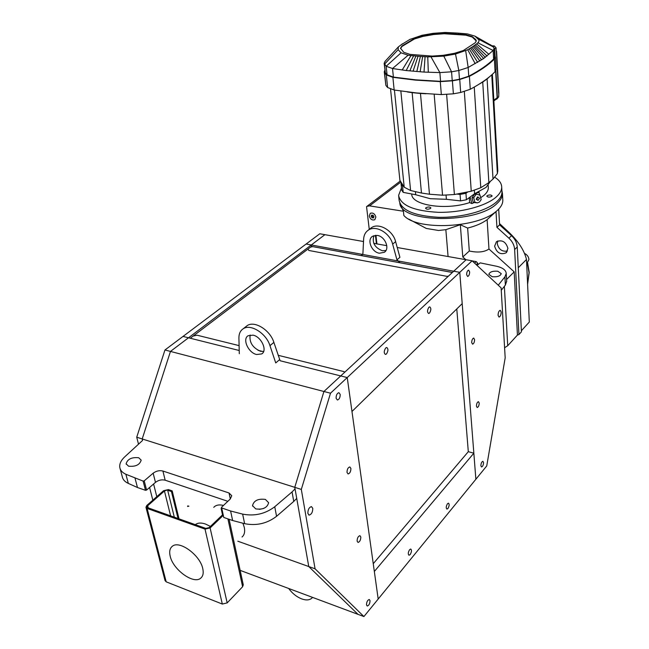 <?xml version="1.0" encoding="UTF-8"?>
<svg xmlns="http://www.w3.org/2000/svg" width="649" height="649" viewBox="0 0 649 649"><rect width="100%" height="100%" fill="white"/><g stroke="black" fill="none" stroke-linecap="round" stroke-linejoin="round"><path stroke-width="0.97" d="M213.756 507.34L214.689 506.463C216.863 504.857 219.784 504.516 223.467 505.457M242.929 523.232L244.332 527.515C245.152 531.807 244.389 534.971 242.045 536.999M202.772 568.621C200.143 555.073 179.246 539.903 172.285 546.32C169.795 548.348 169.105 551.658 170.2 556.242C173.08 569.781 193.783 584.725 200.768 578.121C203.072 576.158 203.737 572.986 202.772 568.621M239.1 345.625L197.15 335.225L193.151 336.052L190.271 338.234L311.504 246.393L311.293 244.973L324.914 234.678L363.513 241.533M373.783 243.351L386.78 245.663M397.229 247.512L466.128 259.738L340.717 375.933L347.231 377.564L330.503 393.205L301.314 489.411L315.073 568.8L363.911 616.55L475.871 479.262L459.768 272.329L347.231 377.564L378.189 599.043L374.335 571.485L473.843 453.189L475.871 479.262L486.75 465.917L505.182 357.842L501.117 287.88L472.099 260.801L466.128 259.738L453.732 271.217L459.768 272.329L306.117 244.024L311.293 244.973L324.914 234.678L319.779 233.77L164.96 349.981L136.728 437.215L138.448 443.94M136.728 437.215L142.204 438.951L142.577 440.444L142.204 438.951L170.468 351.417L311.293 244.973L311.504 246.393L452.402 272.458L400.011 262.772L396.953 259.835L392.645 244.121C389.935 232.886 375.739 224.765 368.356 230.111C365.468 232.066 363.894 235.035 363.635 239.019L362.913 253.572L362.077 255.187L360.519 255.463L312.412 246.563M164.96 349.981L323.924 391.493L340.717 375.933L323.924 391.493L330.503 393.205M237.826 541.201L308.762 566.545L294.768 487.334L142.204 438.951L170.468 351.417L188.494 337.788L183.026 336.417L239.213 350.501M245.76 326.747L247.172 325.636C254.546 320.355 270.179 330.081 273.878 342.404L280.133 360.755L347.231 377.564L351.969 411.49L462.202 303.635L459.768 272.329L472.099 260.801M240.138 570.366L357.988 614.343L308.762 566.545L294.768 487.334L323.924 391.493L294.768 487.334L301.314 489.411M156.798 496.655L153.594 483.992L156.798 496.655M195.308 524.652L195.479 524.514C197.913 522.753 201.247 522.591 205.498 524.035L210.414 526.428M410.168 554.571C411.693 551.926 411.88 550.076 410.728 549.022L409.592 549.703C408.059 552.348 407.872 554.197 409.024 555.252L410.168 554.571M447.924 508.508C449.351 505.969 449.53 504.184 448.443 503.162L447.477 503.746C446.041 506.285 445.871 508.07 446.95 509.1L447.924 508.508M456.782 308.94L468.302 451.68L373.248 563.689M468.302 451.68L473.843 453.189M253.069 335.152L248.137 335.728C242.077 339.029 248.389 352.861 256.639 354.516L261.75 353.908C267.696 350.598 261.336 336.717 253.069 335.152M263.648 351.45L260.549 351.287C252.623 347.783 249.159 342.348 250.141 334.989M288.683 588.481C292.237 593.364 296.544 596.829 301.623 598.873C306.109 600.479 309.524 600.228 311.877 598.135L312.429 597.502M297.81 591.888L303.253 593.916M279.597 359.635L275.736 362.929L269.96 345.649C266.228 333.294 250.555 323.51 243.188 328.783C240.292 330.706 238.864 333.805 238.913 338.08L239.294 353.729M259.438 509.351L263.599 508.467M255.722 508.889L252.518 505.628C253.856 500.566 258.14 498.489 265.384 499.414L268.637 502.707C267.283 507.769 262.983 509.83 255.722 508.889M138.699 457.748C131.698 457.058 127.512 459.086 126.117 463.816L128.551 466.177C135.568 466.874 139.778 464.854 141.174 460.133L138.699 457.748M295.052 488.924L292.05 491.926L293.746 501.426L276.563 516.312C267.08 523.54 256.436 525.998 244.632 523.678L232.642 520.522L223.775 517.448L221.398 507.696M296.731 498.408L293.746 501.426M292.05 491.926L274.746 506.747L276.563 516.312M244.632 523.678L242.645 514.113C254.505 516.401 265.206 513.943 274.746 506.747M242.645 514.113L230.598 510.998L232.642 520.522M230.598 510.998L221.69 507.948L223.775 517.448M230.306 498.984L229.024 492.972L231.758 495.722L230.257 499.024L221.56 507.258L221.69 507.948M229.024 492.972L162.907 471.028L165.171 480.203C161.755 479.376 158.526 480.098 155.476 482.361L153.164 473.186C156.239 470.931 159.484 470.209 162.907 471.028M227.84 501.312L165.171 480.203M142.577 440.444L124.567 457.001C120.901 460.522 119.311 464.019 119.805 467.499C120.341 470.403 122.369 472.659 125.874 474.265L143.121 481.096L144.216 480.852L153.164 473.186M144.216 480.852L146.585 490.06L155.476 482.361M146.585 490.06L145.498 490.303L143.121 481.096M125.874 474.265L128.315 483.408C124.819 481.785 122.791 479.514 122.247 476.585L120.154 468.821M128.315 483.408L137.466 487.521L145.498 490.303M135.065 478.337L137.466 487.521M360.82 536.958L359.895 535.66C358.11 536.277 357.185 538.11 357.112 541.152L358.029 542.442C359.814 541.818 360.747 539.992 360.82 536.958M312.769 508.313L311.447 506.609C309.07 507.356 307.877 509.627 307.861 513.416L309.167 515.103C311.544 514.357 312.745 512.093 312.769 508.313M370.027 600.625L369.249 599.489C367.512 600.122 366.596 601.931 366.49 604.925L367.269 606.044C369.005 605.42 369.922 603.611 370.027 600.625M350.898 468.416L349.811 466.923C347.978 467.531 347.045 469.381 347.012 472.464L348.099 473.957C349.933 473.348 350.866 471.499 350.898 468.416M340.198 394.414L338.9 392.677C337.026 393.286 336.093 395.16 336.101 398.283L337.399 400.011C339.273 399.403 340.206 397.537 340.198 394.414M315.073 568.8L308.762 566.545L357.988 614.343L363.911 616.55M149.578 487.472L152.823 500.16M344.416 372.502L344.067 371.642L278.161 355.303M262.95 351.531L258.018 350.314M448.5 276.068L447.039 276.369L308.754 250.449L308.105 248.973L310.611 247.074L312.802 246.636L452.377 272.483M311.504 246.393L311.293 244.973M428.916 307.245C427.188 310.108 427.099 312.185 428.64 313.491L429.468 313.094C431.196 310.23 431.277 308.153 429.735 306.855L428.916 307.245M385.741 347.945C383.867 350.939 383.77 353.113 385.457 354.443L386.455 353.981C388.321 350.979 388.41 348.813 386.723 347.483L385.741 347.945M401.025 183.448L402.485 185.476M460.003 193.653L460.06 194.432L465.95 193.28L467.523 192.136L465.95 193.28L465.893 192.502M466.412 199.746L465.95 193.28L460.06 194.432L457.196 194.116L460.06 194.432L460.547 200.898L466.412 199.746L474.573 193.767L486.117 187.35L490.417 181.298M489.241 77.004L487.107 78.967L493.013 179.083L497.377 173.632L497.799 170.549M493.013 179.083L488.867 182.612L482.734 82.082L479.424 83.981M426.012 93.756L420.479 93.456L429.468 194.221L442.553 195.211L454.397 194.53L471.255 191.22L480.779 187.731L488.867 182.612M429.468 194.221L421.469 193.037L412.147 92.645L407.312 91.939M399.898 180.3L404.205 187.196L410.59 190.506L421.469 193.037M399.971 181.022L390.56 89.132M404.205 187.196L394.422 90.065M410.59 190.506L400.855 91.071M420.479 93.456L412.147 92.645M442.553 195.211L434.165 94.267M454.397 194.53L446.642 94.535M471.255 191.22L464.335 91.582M480.779 187.731L474.249 87.088M487.107 78.967L482.734 82.082M497.377 173.632L491.772 74.854M384.192 63.578L385.336 72.72L387.055 74.765L393.383 77.085L415.693 79.835L440.574 81.344L452.223 80.581L459.451 79.259L468.748 76.217C479.668 70.498 487.959 64.762 493.621 59.027L494.611 56.804M490.32 44.692L493.516 47.077L494.157 48.561L493.143 50.508L483.627 58.532L468.164 67.48L458.827 70.498L451.566 71.812L439.876 72.591L424.008 72.08L406.217 70.546L392.523 68.526L386.179 66.255L384.159 63.269L385.287 61.095M496.087 69.321L495.065 71.682C489.427 77.564 481.16 83.429 470.265 89.278L460.668 92.483L453.375 93.821L441.328 94.584L416.463 92.945L394.162 90.024L387.615 87.526L385.879 85.392L384.297 72.128M494.522 55.197L495.406 56.998L494.368 59.043C488.689 64.811 480.365 70.571 469.405 76.322L459.743 79.486L452.402 80.817L440.29 81.612L415.295 80.103L392.88 77.328L386.309 74.911L384.573 72.842L384.265 71.812L384.873 70.141M475.19 63.659L467.742 49.77L455.501 54.045L443.811 56.13L427.756 56.901L428.308 72.112M467.742 49.77L470.574 48.01L479.854 61.055M469.178 48.829L477.688 62.409M470.574 48.01L471.807 47.247L481.655 59.878M471.807 47.247L473.064 46.42L483.627 58.532M473.064 46.42L474.168 45.657L485.265 57.363M474.168 45.657L475.287 44.83L487.058 56.025M475.287 44.83L476.682 43.905L488.9 54.329M410.111 39.346L422.077 35.273L433.126 33.334L445.125 32.458L457.659 33.083L467.45 33.918L474.898 36.109L479.084 40.076L478.686 41.982L476.682 43.905M462.988 34.405L463.508 34.908M460.579 34.162L461.009 34.657M458.34 33.975L458.705 34.454M455.89 33.789L456.182 34.267M453.619 33.651L453.846 34.113M451.128 33.521L451.282 33.975M448.37 33.399L448.41 33.853M410.168 39.24L402.007 44.278M402.266 43.962L398.372 46.89L384.849 61.582M402.283 69.865L410.995 55.587L408.14 55.222L401.041 52.82L398.121 49.689L398.372 46.89M410.995 55.587L413.632 55.798L406.217 70.546M413.632 55.798L415.895 56.025L409.844 70.919M415.895 56.025L418.053 56.22L413.056 71.22M418.053 56.22L420.406 56.406L416.812 71.544M420.406 56.406L422.637 56.56L420.13 71.804M422.637 56.56L425.071 56.698L424.008 72.08M425.071 56.698L427.756 56.901M409.908 54.362L403.759 52.293L400.522 48.229L401.934 45.998L414.403 38.518L422.929 35.946L433.735 34.048L444.135 33.286L465.828 34.721L472.261 36.612L475.717 39.532L476.317 40.863L475.246 42.753L463.337 50.533L454.535 53.291L443.137 55.327L432.153 56.098L409.908 54.362M476.309 40.984L472.285 37.074L465.852 35.176L444.176 33.74L433.775 34.502L422.97 36.401L414.443 38.972L401.974 46.452L400.563 48.586M465.828 34.721L465.852 35.176M444.176 33.74L444.135 33.286M493.897 47.588L494.806 55.498M495.649 70.952L497.126 97.748L496.582 98.875L493.865 100.911M495.893 70.498L497.394 97.772L496.745 99.119L495.99 99.313M496.923 98.989L498.708 96.79L498.838 92.864M493.41 46.963L494.7 48.756L495.09 55.895M496.217 50.865L496.055 47.839L494.343 45.957L492.096 45.803M526.688 263.948L528.943 259.519C528.659 256.793 527.183 254.757 524.53 253.402M408.627 219.029L426.296 228.448L438.554 230.476L445.847 229.681L460.336 224.724L467.637 228.067L469.3 251.009C477.778 252.826 484.332 252.161 488.965 249.013L487.123 219.63L497.353 210.39L496.006 211.598L496.931 227.328L508.93 238.175C512.418 241.46 514.324 245.241 514.641 249.532L518.94 334.56L517.431 335.079L507.721 345.73L504.362 286.347M501.904 190.668L502.448 193.645C502.44 196.955 500.606 200.257 496.964 203.551C476.78 223.881 401.147 223.167 399.841 203.332M399.776 203.169L403.418 211.241L403.856 215.541L404.619 216.255C418.629 230.655 477.388 227.864 495.933 211.582L496.006 211.598M494.619 246.166C496.672 252.842 500.517 255.057 506.155 252.802L507.924 248.405C505.912 241.736 502.091 239.497 496.453 241.679L494.619 246.166M497.751 240.933L497.264 243.667C498.708 249.443 502.107 251.901 507.469 251.041M498.7 209.181L497.353 210.39L498.7 209.181L499.592 224.87L496.931 227.328M499.592 224.87L511.55 235.676C515.03 238.946 516.929 242.718 517.245 247.001L514.641 249.532M518.94 334.56L521.423 331.834L517.245 247.001M518.267 267.745L526.485 259.486L529.308 322.05L521.366 330.763M499.519 223.581L507.907 231.377C518.032 240.755 524.222 250.125 526.485 259.486M504.598 347.734L507.721 345.73M488.965 249.013L514.186 271.842L517.431 335.079M514.186 271.842L506.561 279.5M467.637 228.067C475.944 225.99 482.434 223.175 487.123 219.63M460.336 224.724L462.786 256.996L469.3 251.009M462.786 256.996L465.836 259.689M445.847 229.681L448.078 256.533M498.619 209.165L498.83 208.954C501.49 206.09 502.821 203.242 502.813 200.395L502.764 199.519M369.265 229.389L366.547 206.65L366.936 206.366L369.581 205.879L403.418 211.241M375.925 235.295L376.931 243.91M375.438 235.319L376.428 243.821M398.713 196.396L399.111 200.2C401.033 210.203 414.184 215.906 438.586 217.301C461.269 217.853 486.271 211.136 496.485 201.961C500.144 198.675 501.969 195.373 501.977 192.063L501.928 191.187M494.708 177.226C499.284 180.081 501.62 183.399 501.709 187.172C501.701 190.457 499.868 193.735 496.201 197.004C485.963 206.131 460.895 212.831 438.156 212.312C413.705 210.949 400.522 205.303 398.608 195.365L401.48 187.918M477.55 197.012L476.171 199.211L477.883 200.338M480.674 197.726L484.089 195.26C486.912 192.785 488.332 190.303 488.324 187.796L488.283 187.139M411.766 193.986C410.995 205.198 445.579 210.706 469.616 202.585L469.268 197.653M403.191 192.372L402.55 186.068L401.074 183.902L401.715 190.189L403.191 192.372L415.701 194.732L430.246 198.699L446.39 199.3L460.547 200.898M430.522 208.451L430.863 207.875C429.841 206.755 428.194 206.707 425.922 207.745L425.574 208.329C426.596 209.449 428.243 209.489 430.522 208.451M491.812 196.371L492.096 195.86C491.033 194.724 489.37 194.668 487.107 195.69L486.815 196.201C487.878 197.345 489.541 197.393 491.812 196.371M415.701 194.732L415.417 191.747M446.39 199.3L446.05 195.154M474.573 193.767L474.33 190.271M469.616 202.585L471.855 203.551L474.257 202.553L473.202 202.285L474.914 202.237L473.697 197.718L476.244 194.165L479.984 195.13L481.185 199.641L479.481 202.026L477.429 202.877L474.914 202.237M470.103 197.036L471.855 203.551M478.735 191.982L479.911 195.114M476.244 194.165L474.524 194.229L471.993 197.775L473.697 197.718M471.993 197.775L473.202 202.285M479.116 192.136L473.843 194.294M474.257 202.553L477.429 202.877M375.868 217.066C374.83 213.756 372.98 212.499 370.311 213.294L369.24 215.987C370.287 219.297 372.137 220.546 374.806 219.735L375.868 217.066M373.962 216.758L373.41 217.959L371.991 217.723L371.131 216.295L371.682 215.087L373.102 215.322L373.962 216.758M373.71 217.301L372.737 217.147L372.128 215.16M371.991 217.723L372.737 217.147M371.877 215.711L371.131 216.295M527.296 277.512L527.029 271.517M146.001 507.469L165.049 580.595L166.193 581.837L222.315 604.057L227.174 602.889L242.612 586.728L243.253 584.757M179.01 518.843L172.196 490.887L168.424 489.597L164.44 490.985L147.688 505.758L147.112 506.958L147.883 507.745L205.782 528.391L209.173 527.613L222.891 514.503M178.037 518.494L171.45 491.553L172.196 490.887M171.45 491.553L167.677 490.263L174.305 517.164M168.667 490.603L168.424 489.597L163.58 490.693L146.812 505.449L145.952 507.25L147.112 508.435L205.019 529.113L210.106 527.945L223.11 515.509M221.512 508.208L221.139 508.556L222.518 514.86M221.625 508.727L221.139 508.556M187.537 506.431L187.731 505.928L188.9 506.196L187.537 506.431M385.952 250.514L382.375 250.741C374.7 247.667 371.877 242.629 373.905 235.619M379.381 253.215L384.281 252.323C390.163 248.859 385.06 236.366 377.32 235.417L372.583 236.26C366.588 239.692 371.642 252.193 379.381 253.215M369.987 228.821L371.406 227.702C378.781 222.364 392.945 230.436 395.63 241.655L399.914 257.32L396.953 259.835M492.226 276.725C497.288 277.139 500.298 276.117 501.255 273.659L497.807 271.25C492.753 270.844 489.76 271.874 488.811 274.332L492.226 276.725M498.254 285.203L504.914 276.847L506.228 273.489C505.96 270.195 502.886 267.818 497.02 266.35L480.236 262.877L476.983 265.352M506.658 281.26L505.376 285.065L504.914 276.847M501.255 290.29L505.376 285.065M498.075 315.3C498.181 312.502 498.894 310.822 500.217 310.271L501.182 312.064C501.077 314.87 500.363 316.542 499.04 317.093L498.075 315.3M480.885 465.763C481.006 463.297 481.672 461.804 482.88 461.301L483.554 462.518C483.432 464.984 482.767 466.469 481.558 466.98L480.885 465.763M476.439 406.169C476.544 403.67 477.21 402.161 478.435 401.658L479.213 403.037C479.108 405.528 478.443 407.028 477.21 407.531L476.439 406.169M471.701 342.623C471.782 340.092 472.448 338.575 473.697 338.072L474.581 339.622C474.5 342.153 473.835 343.67 472.586 344.165L471.701 342.623M466.639 274.73C466.696 272.166 467.353 270.641 468.619 270.138L469.633 271.89C469.576 274.454 468.919 275.979 467.653 276.482L466.639 274.73M477.81 264.573L477.713 263.226L476.22 264.638M474.638 263.161L476.269 261.628L477.713 263.226M476.269 261.628L472.229 260.914M273.878 342.404L269.96 345.649M408.14 55.222L392.523 68.526L393.383 77.085M394.162 90.024L392.88 77.328M465.698 50.841L468.164 67.48L468.748 76.217M385.879 85.392L384.573 72.842M387.615 87.526L386.309 74.911M441.328 94.584L440.29 81.612M453.375 93.821L452.402 80.817M460.668 92.483L459.743 79.486M470.265 89.278L469.405 76.322M495.065 71.682L494.368 59.043M477.94 42.81L493.143 50.508L493.621 59.027M474.898 36.109L491.261 45.373M398.121 49.689L384.459 64.251L385.336 72.72M401.041 52.82L386.179 66.255L387.055 74.765M431.082 57.015L439.876 72.591L440.574 81.344M443.811 56.13L451.566 71.812L452.223 80.581M455.501 54.045L458.827 70.498L459.451 79.259M478.459 39.094L493.516 47.077M401.974 46.452L401.934 45.998M472.285 37.074L472.261 36.612M475.749 40.003L475.717 39.532M414.443 38.972L414.403 38.518M422.97 36.401L422.929 35.946M433.775 34.502L433.735 34.048M493.824 100.214L497.126 97.748M498.708 96.79L497.394 97.772M496.055 47.839L494.7 48.756M494.343 45.957L493.183 46.736M498.651 93.164L496.388 51.425M511.55 235.676L508.93 238.175M400.465 182.361L369.581 205.879M477.266 197.02L479.587 198.213L478.167 200.33L476.715 199.194L478.102 196.988M527.596 284.173L529.04 272.734L527.426 263.202M148.232 507.875L147.688 505.758M170.614 515.85L164.44 490.985M166.193 581.837L147.112 508.435M222.315 604.057L205.019 529.113M227.174 602.889L210.106 527.945M242.612 586.728L227.904 518.884M392.645 244.121L395.63 241.655M247.172 325.636L243.188 328.783M262.512 353.267L261.75 353.908M252.518 505.628L252.615 506.131M126.117 463.816L126.231 464.238M308.721 514.957L309.167 515.103M497.832 171.214L492.364 74.319M496.096 69.589L495.406 56.998M494.627 57.055L494.157 48.561M476.252 37.115L492.226 45.901M401.942 44.327L402.323 43.848M498.838 92.888L496.582 51.166M506.666 252.307L506.155 252.802M502.813 200.395L502.448 193.645M400.027 181.217L366.936 206.366M488.324 187.796L488.17 185.314M501.977 192.063L501.709 187.172M527.637 262.999L529.203 272.393L527.605 284.343M243.302 584.984L229.105 519.297M384.281 252.323L385.052 251.682M368.356 230.111L371.406 227.702M506.228 273.489L506.682 281.674"/></g></svg>
